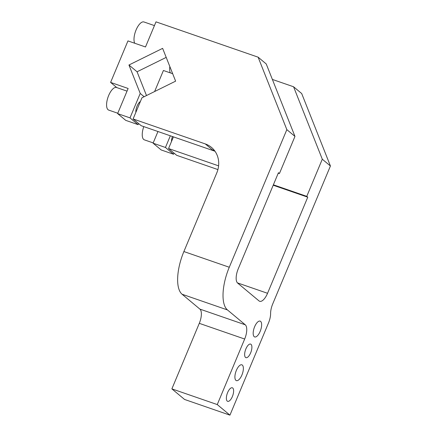 <?xml version="1.0" encoding="UTF-8"?>
<svg xmlns="http://www.w3.org/2000/svg" width="437" height="437" viewBox="0 0 437 437"><rect width="100%" height="100%" fill="white"/><g stroke="black" fill="none" stroke-linecap="round" stroke-linejoin="round"><path stroke-width="0.66" d="M272.371 79.43L293.571 86.766L301.694 93.54L330.421 165.994L322.298 159.215L306.763 196.355L307.757 197.18L273.207 185.228M306.763 196.355L273.382 184.802M218.598 165.852L168.551 148.536L173.429 136.868M217.916 169.583L176.674 155.315L168.551 148.536M330.421 165.994L272.699 303.988A11.957 4.883 109.1 0 0 270.612 313.444A11.957 4.883 -70.9 0 1 268.526 322.899L229.938 415.15L217.26 404.569L244.671 339.036A11.957 4.883 109.1 0 0 245.283 324.811L227.453 309.931A35.867 14.645 -70.9 0 1 229.278 267.247L183.89 251.548L216.785 172.91A23.915 21.571 -50.2 0 0 211.481 147.411A23.915 21.571 -50.2 0 0 205.297 143.926L212.426 149.88A23.915 21.571 129.8 0 1 214.687 150.82M245.283 324.811L199.895 309.106A11.957 4.883 -70.9 0 1 199.288 323.336L171.878 388.87L184.556 399.451L229.938 415.15M199.895 309.106L182.071 294.232L227.453 309.931M183.89 251.548A35.867 14.645 109.1 0 0 182.071 294.232M236.357 370.412A8.369 3.42 -70.9 0 1 241.869 364.813A8.369 3.42 -70.9 0 1 242.36 373.843A8.369 3.42 -70.9 0 1 236.395 380.632A8.369 3.42 -70.9 0 1 236.357 370.412M227.617 392.584A7.172 2.928 -70.9 0 1 232.342 387.788A7.172 2.928 -70.9 0 1 232.763 395.529A7.172 2.928 -70.9 0 1 227.65 401.346A7.172 2.928 -70.9 0 1 227.617 392.584M245.894 348.895A7.172 2.928 -70.9 0 1 250.614 344.099A7.172 2.928 -70.9 0 1 251.04 351.84A7.172 2.928 -70.9 0 1 245.927 357.663A7.172 2.928 -70.9 0 1 245.894 348.895M254.634 326.723A8.369 3.42 -70.9 0 1 260.146 321.124A8.369 3.42 -70.9 0 1 260.638 330.154A8.369 3.42 -70.9 0 1 254.673 336.943A8.369 3.42 -70.9 0 1 254.634 326.723M307.757 197.18L267.548 293.293L237.428 282.876M229.278 267.247L286.841 129.631L294.964 136.404L279.429 173.544L278.44 172.713L238.236 268.831A11.957 4.883 109.1 0 0 237.624 283.056L259.021 300.913A11.957 4.883 109.1 0 0 259.676 301.29A11.957 4.883 109.1 0 0 267.548 293.293M217.26 404.569L171.878 388.87M135.841 112.385A7.172 2.928 -70.9 0 1 137.071 106.093A7.172 2.928 -70.9 0 1 140.375 101.542M171.473 141.555A7.172 2.928 -70.9 0 1 172.451 136.53M153.196 142.904L144.374 139.856A11.957 4.883 -70.9 0 1 143.789 126.615M170.337 72.886A11.957 4.883 -70.9 0 1 169.835 66.544M134.743 43.252A11.957 4.883 -70.9 0 1 136.076 29.962A11.957 4.883 -70.9 0 1 143.948 21.97L154.436 25.597M117.777 113.232L108.72 110.102A11.957 4.883 -70.9 0 1 108.666 95.495A11.957 4.883 -70.9 0 1 116.537 87.498L127.02 91.131M174.046 153.125L173.576 154.245L161.198 149.962L153.081 143.183L157.959 131.521M286.841 129.631L258.114 57.176L156.004 21.85L145.494 46.972L127.959 40.903L110.599 82.407L128.134 88.476L117.624 113.598L130.002 117.881L140.222 93.442L128.948 65.004L162.624 48.36L175.625 81.151L141.949 97.79L133.094 118.951L205.297 143.926M138.589 123.534L138.119 124.654L125.747 120.372L117.624 113.598M293.571 86.766L322.298 159.215M154.616 91.53L163.416 70.494L172.67 73.695M170.337 135.798L165.459 147.466L153.081 143.183M146.488 95.545L137.065 71.777L166.202 57.384M294.964 136.404L266.237 63.955L258.114 57.176M279.429 173.544L278.265 173.139M214.999 151.251L141.217 125.725L133.094 118.951M137.065 71.777L128.948 65.004M144.134 96.708L140.222 93.442M138.119 124.654L130.002 117.881M173.576 154.245L165.459 147.466M116.81 87.597L110.599 82.407M199.288 323.336L244.671 339.036"/></g></svg>
